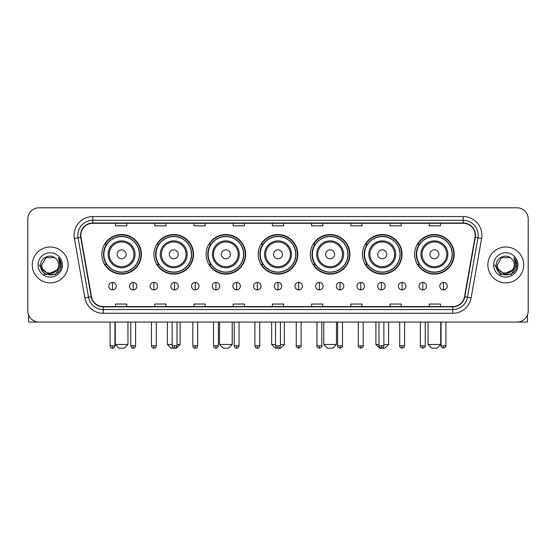 <?xml version="1.0" encoding="UTF-8"?>
<svg xmlns="http://www.w3.org/2000/svg" width="556" height="556" viewBox="0 0 556 556"><rect width="100%" height="100%" fill="white"/><g stroke="black" fill="none" stroke-linecap="round" stroke-linejoin="round"><path stroke-width="0.83" d="M414.602 254.321A19.794 19.794 0 0 0 434.396 274.115A19.794 19.794 0 0 0 454.182 254.321A19.794 19.794 0 0 0 434.396 234.535A19.794 19.794 0 0 0 414.602 254.321M362.47 254.321A19.794 19.794 0 0 0 382.264 274.115A19.794 19.794 0 0 0 402.057 254.321A19.794 19.794 0 0 0 382.264 234.535A19.794 19.794 0 0 0 362.47 254.321M310.338 254.321A19.794 19.794 0 0 0 330.132 274.115A19.794 19.794 0 0 0 349.926 254.321A19.794 19.794 0 0 0 330.132 234.535A19.794 19.794 0 0 0 310.338 254.321M258.206 254.321A19.794 19.794 0 0 0 278 274.115A19.794 19.794 0 0 0 297.794 254.321A19.794 19.794 0 0 0 278 234.535A19.794 19.794 0 0 0 258.206 254.321M206.074 254.321A19.794 19.794 0 0 0 225.868 274.115A19.794 19.794 0 0 0 245.662 254.321A19.794 19.794 0 0 0 225.868 234.535A19.794 19.794 0 0 0 206.074 254.321M153.942 254.321A19.794 19.794 0 0 0 173.736 274.115A19.794 19.794 0 0 0 193.53 254.321A19.794 19.794 0 0 0 173.736 234.535A19.794 19.794 0 0 0 153.942 254.321M101.817 254.321A19.794 19.794 0 0 0 121.604 274.115A19.794 19.794 0 0 0 141.398 254.321A19.794 19.794 0 0 0 121.604 234.535A19.794 19.794 0 0 0 101.817 254.321M106.564 264.406A18.112 18.112 0 0 1 106.564 244.244M158.689 264.406A18.112 18.112 0 0 1 158.689 244.244M210.821 264.406A18.112 18.112 0 0 1 210.821 244.244M262.953 264.406A18.112 18.112 0 0 1 262.953 244.244M315.085 264.406A18.112 18.112 0 0 1 315.085 244.244M367.217 264.406A18.112 18.112 0 0 1 367.217 244.244M419.349 264.406A18.112 18.112 0 0 1 419.349 244.244M27.8 218.994L27.8 310.86A11.203 11.203 0 0 0 39.003 322.063L516.997 322.063A11.203 11.203 0 0 0 528.2 310.86L528.2 218.994A11.203 11.203 0 0 0 516.997 207.798L39.003 207.798A11.203 11.203 0 0 0 27.8 218.994L27.8 310.86M32.283 264.927A17.924 17.924 0 0 0 50.207 282.858A17.924 17.924 0 0 0 68.131 264.927A17.924 17.924 0 0 0 50.207 247.003A17.924 17.924 0 0 0 32.283 264.927A17.924 17.924 0 0 0 50.207 282.858A17.924 17.924 0 0 0 68.131 264.927A17.924 17.924 0 0 0 50.207 247.003A17.924 17.924 0 0 0 32.283 264.927M487.869 264.927A17.924 17.924 0 0 0 505.793 282.858A17.924 17.924 0 0 0 523.717 264.927A17.924 17.924 0 0 0 505.793 247.003A17.924 17.924 0 0 0 487.869 264.927A17.924 17.924 0 0 0 505.793 282.858A17.924 17.924 0 0 0 523.717 264.927A17.924 17.924 0 0 0 505.793 247.003A17.924 17.924 0 0 0 487.869 264.927M80.828 235.244A11.947 11.947 0 0 1 92.776 223.29L463.224 223.29A11.947 11.947 0 0 1 474.991 237.315L464.524 296.695A11.947 11.947 0 0 1 452.751 306.565L103.249 306.565A11.947 11.947 0 0 1 91.476 296.695L81.009 237.315A11.947 11.947 0 0 1 80.828 235.244M80.53 235.244A12.246 12.246 0 0 0 80.717 237.37L91.184 296.744A12.246 12.246 0 0 0 103.249 306.863L452.751 306.863A12.246 12.246 0 0 0 464.816 296.744L475.283 237.37A12.246 12.246 0 0 0 463.224 222.991L92.776 222.991A12.246 12.246 0 0 0 80.53 235.244M74.393 238.482A18.675 18.675 0 0 1 92.776 216.569L463.224 216.569A18.675 18.675 0 0 1 481.607 238.482L471.14 297.863A18.675 18.675 0 0 1 452.751 313.292L103.249 313.292A18.675 18.675 0 0 1 84.859 297.863L74.393 238.482L78.069 237.836A14.936 14.936 0 0 1 92.776 220.308L463.224 220.308A14.936 14.936 0 0 1 477.931 237.836L467.464 297.21A14.936 14.936 0 0 1 452.751 309.553L103.249 309.553A14.936 14.936 0 0 1 88.536 297.21L78.069 237.836A14.936 14.936 0 0 1 77.84 235.244M516.997 207.798L39.003 207.798M39.003 322.063L516.997 322.063M528.2 310.86L528.2 218.994M464.816 296.744L467.464 297.21L477.931 237.836L481.607 238.482M272.398 223.29L272.398 225.819L283.602 225.819L283.602 223.29M233.186 223.29L233.186 225.819L244.39 225.819L244.39 223.29M193.975 223.29L193.975 225.819L205.178 225.819L205.178 223.29M154.77 223.29L154.77 225.819L165.973 225.819L165.973 223.29M115.558 223.29L115.558 225.819L126.761 225.819L126.761 223.29M311.61 223.29L311.61 225.819L322.814 225.819L322.814 223.29M350.822 223.29L350.822 225.819L362.025 225.819L362.025 223.29M390.027 223.29L390.027 225.819L401.23 225.819L401.23 223.29M429.239 223.29L429.239 225.819L440.442 225.819L440.442 223.29M283.602 306.565L283.602 304.042L272.398 304.042L272.398 306.565M244.39 306.565L244.39 304.042L233.186 304.042L233.186 306.565M205.178 306.565L205.178 304.042L193.975 304.042L193.975 306.565M165.973 306.565L165.973 304.042L154.77 304.042L154.77 306.565M126.761 306.565L126.761 304.042L115.558 304.042L115.558 306.565M322.814 306.565L322.814 304.042L311.61 304.042L311.61 306.565M362.025 306.565L362.025 304.042L350.822 304.042L350.822 306.565M401.23 306.565L401.23 304.042L390.027 304.042L390.027 306.565M440.442 306.565L440.442 304.042L429.239 304.042L429.239 306.565M58.644 264.927C59.165 275.818 41.248 275.818 41.77 264.927L45.988 257.623L54.425 257.623L55.732 258.554C50.554 253.126 40.581 257.595 40.678 264.927C39.726 277.958 60.854 278.299 61.195 265.56L61.216 264.927C61.181 262.161 60.263 259.728 58.449 257.636L59.902 264.927L56.67 270.355A8.437 8.437 0 0 0 58.644 264.927C59.165 275.818 41.248 275.818 41.77 264.927L45.988 257.623L54.425 257.623L55.732 258.554A8.437 8.437 0 0 1 58.644 264.927C59.165 275.818 41.248 275.818 41.77 264.927C41.325 272.537 52.194 276.408 56.67 270.355M57.212 269.903L48.407 273.893L40.942 267.665M38.03 264.927A12.176 12.176 0 0 0 50.207 277.103A12.176 12.176 0 0 0 62.383 264.927A12.176 12.176 0 0 0 50.207 252.758A12.176 12.176 0 0 0 38.03 264.927M58.449 257.636L61.209 265.247L60.694 261.598L61.209 265.247L60.694 261.598L61.209 265.247L58.533 257.727L61.209 265.247L58.533 257.727L61.216 264.927L55.711 274.462L44.702 274.462L39.198 264.927M58.533 257.727L61.209 265.254M28.544 314.884L28.544 322.063L71.863 322.063M124.217 348.202L118.991 348.202L115.259 344.47L127.956 344.47L124.217 348.202M126.087 254.321A4.483 4.483 0 0 0 121.604 249.846A4.483 4.483 0 0 0 117.128 254.321A4.483 4.483 0 0 0 121.604 258.804A4.483 4.483 0 0 0 126.087 254.321M135.052 254.321A13.441 13.441 0 0 0 121.604 240.88A13.441 13.441 0 0 0 108.163 254.321A13.441 13.441 0 0 0 121.604 267.77A13.441 13.441 0 0 0 135.052 254.321A13.441 13.441 0 0 1 121.604 267.77A13.441 13.441 0 0 1 108.163 254.321M139.347 254.321A17.736 17.736 0 0 0 121.604 236.585A17.736 17.736 0 0 0 103.868 254.321A17.736 17.736 0 0 0 121.604 272.065A17.736 17.736 0 0 0 139.347 254.321M141.022 254.321A19.418 19.418 0 0 1 105.008 264.406L106.808 264.406A17.903 17.903 0 0 0 133.454 267.749A17.903 17.903 0 0 0 133.454 240.901A17.903 17.903 0 0 0 106.808 244.244L105.008 244.244A19.418 19.418 0 0 1 141.022 254.321M176.989 344.47L180.088 344.47L176.349 348.202L171.123 348.202L167.391 344.47L172.131 344.47M178.219 254.321A4.483 4.483 0 0 0 173.736 249.846A4.483 4.483 0 0 0 169.253 254.321A4.483 4.483 0 0 0 173.736 258.804A4.483 4.483 0 0 0 178.219 254.321M187.184 254.321A13.441 13.441 0 0 0 173.736 240.88A13.441 13.441 0 0 0 160.295 254.321A13.441 13.441 0 0 0 173.736 267.77A13.441 13.441 0 0 0 187.184 254.321A13.441 13.441 0 0 1 173.736 267.77A13.441 13.441 0 0 1 160.295 254.321M191.472 254.321A17.736 17.736 0 0 0 173.736 236.585A17.736 17.736 0 0 0 156 254.321A17.736 17.736 0 0 0 173.736 272.065A17.736 17.736 0 0 0 191.472 254.321M193.154 254.321A19.418 19.418 0 0 1 157.139 264.406L158.94 264.406A17.903 17.903 0 0 0 185.586 267.749A17.903 17.903 0 0 0 185.586 240.901A17.903 17.903 0 0 0 158.94 244.244L157.139 244.244A19.418 19.418 0 0 1 193.154 254.321M228.481 348.202L223.255 348.202L219.523 344.47L232.22 344.47L228.481 348.202M230.351 254.321A4.483 4.483 0 0 0 225.868 249.846A4.483 4.483 0 0 0 221.385 254.321A4.483 4.483 0 0 0 225.868 258.804A4.483 4.483 0 0 0 230.351 254.321M239.309 254.321A13.441 13.441 0 0 0 225.868 240.88A13.441 13.441 0 0 0 212.427 254.321A13.441 13.441 0 0 0 225.868 267.77A13.441 13.441 0 0 0 239.309 254.321A13.441 13.441 0 0 1 225.868 267.77A13.441 13.441 0 0 1 212.427 254.321M243.604 254.321A17.736 17.736 0 0 0 225.868 236.585A17.736 17.736 0 0 0 208.132 254.321A17.736 17.736 0 0 0 225.868 272.065A17.736 17.736 0 0 0 243.604 254.321M245.286 254.321A19.418 19.418 0 0 1 209.271 264.406L211.071 264.406A17.903 17.903 0 0 0 237.718 267.749A17.903 17.903 0 0 0 237.718 240.901A17.903 17.903 0 0 0 211.071 244.244L209.271 244.244A19.418 19.418 0 0 1 245.286 254.321M280.426 344.47L284.345 344.47L280.613 348.202L275.387 348.202L271.655 344.47L275.574 344.47M282.483 254.321A4.483 4.483 0 0 0 278 249.846A4.483 4.483 0 0 0 273.517 254.321A4.483 4.483 0 0 0 278 258.804A4.483 4.483 0 0 0 282.483 254.321M291.441 254.321A13.441 13.441 0 0 0 278 240.88A13.441 13.441 0 0 0 264.559 254.321A13.441 13.441 0 0 0 278 267.77A13.441 13.441 0 0 0 291.441 254.321A13.441 13.441 0 0 1 278 267.77A13.441 13.441 0 0 1 264.559 254.321M295.736 254.321A17.736 17.736 0 0 0 278 236.585A17.736 17.736 0 0 0 260.264 254.321A17.736 17.736 0 0 0 278 272.065A17.736 17.736 0 0 0 295.736 254.321M297.418 254.321A19.418 19.418 0 0 1 261.403 264.406L263.203 264.406A17.903 17.903 0 0 0 289.85 267.749A17.903 17.903 0 0 0 289.85 240.901A17.903 17.903 0 0 0 263.203 244.244L261.403 244.244A19.418 19.418 0 0 1 297.418 254.321M332.745 348.202L327.519 348.202L323.78 344.47L336.477 344.47L332.745 348.202M334.615 254.321A4.483 4.483 0 0 0 330.132 249.846A4.483 4.483 0 0 0 325.649 254.321A4.483 4.483 0 0 0 330.132 258.804A4.483 4.483 0 0 0 334.615 254.321M343.573 254.321A13.441 13.441 0 0 0 330.132 240.88A13.441 13.441 0 0 0 316.691 254.321A13.441 13.441 0 0 0 330.132 267.77A13.441 13.441 0 0 0 343.573 254.321A13.441 13.441 0 0 1 330.132 267.77A13.441 13.441 0 0 1 316.691 254.321M347.868 254.321A17.736 17.736 0 0 0 330.132 236.585A17.736 17.736 0 0 0 312.396 254.321A17.736 17.736 0 0 0 330.132 272.065A17.736 17.736 0 0 0 347.868 254.321M349.55 254.321A19.418 19.418 0 0 1 313.535 264.406L315.335 264.406A17.903 17.903 0 0 0 341.975 267.749A17.903 17.903 0 0 0 341.975 240.901A17.903 17.903 0 0 0 315.335 244.244L313.535 244.244A19.418 19.418 0 0 1 349.55 254.321M383.869 344.47L388.609 344.47L384.877 348.202L379.651 348.202L375.912 344.47L379.011 344.47M386.747 254.321A4.483 4.483 0 0 0 382.264 249.846A4.483 4.483 0 0 0 377.781 254.321A4.483 4.483 0 0 0 382.264 258.804A4.483 4.483 0 0 0 386.747 254.321M395.705 254.321A13.441 13.441 0 0 0 382.264 240.88A13.441 13.441 0 0 0 368.816 254.321A13.441 13.441 0 0 0 382.264 267.77A13.441 13.441 0 0 0 395.705 254.321A13.441 13.441 0 0 1 382.264 267.77A13.441 13.441 0 0 1 368.816 254.321M400 254.321A17.736 17.736 0 0 0 382.264 236.585A17.736 17.736 0 0 0 364.527 254.321A17.736 17.736 0 0 0 382.264 272.065A17.736 17.736 0 0 0 400 254.321M401.682 254.321A19.418 19.418 0 0 1 365.667 264.406L367.467 264.406A17.903 17.903 0 0 0 394.107 267.749A17.903 17.903 0 0 0 394.107 240.901A17.903 17.903 0 0 0 367.467 244.244L365.667 244.244A19.418 19.418 0 0 1 401.682 254.321M437.009 348.202L431.783 348.202L428.044 344.47L440.741 344.47L437.009 348.202M438.872 254.321A4.483 4.483 0 0 0 434.396 249.846A4.483 4.483 0 0 0 429.913 254.321A4.483 4.483 0 0 0 434.396 258.804A4.483 4.483 0 0 0 438.872 254.321M447.837 254.321A13.441 13.441 0 0 0 434.396 240.88A13.441 13.441 0 0 0 420.948 254.321A13.441 13.441 0 0 0 434.396 267.77A13.441 13.441 0 0 0 447.837 254.321A13.441 13.441 0 0 1 434.396 267.77A13.441 13.441 0 0 1 420.948 254.321M452.132 254.321A17.736 17.736 0 0 0 434.396 236.585A17.736 17.736 0 0 0 416.652 254.321A17.736 17.736 0 0 0 434.396 272.065A17.736 17.736 0 0 0 452.132 254.321M453.814 254.321A19.418 19.418 0 0 1 417.799 264.406L419.599 264.406A17.903 17.903 0 0 0 446.239 267.749A17.903 17.903 0 0 0 446.239 240.901A17.903 17.903 0 0 0 419.599 244.244L417.799 244.244A19.418 19.418 0 0 1 453.814 254.321M112.493 282.406A3.732 3.732 0 0 0 108.761 286.138A3.732 3.732 0 0 0 112.493 289.878A3.732 3.732 0 0 0 116.232 286.138A3.732 3.732 0 0 0 112.493 282.406L112.493 289.878A3.732 3.732 0 0 0 116.232 286.138A3.732 3.732 0 0 0 112.493 282.406M133.183 282.406A3.732 3.732 0 0 0 129.451 286.138A3.732 3.732 0 0 0 133.183 289.878A3.732 3.732 0 0 0 136.915 286.138A3.732 3.732 0 0 0 133.183 282.406L133.183 289.878A3.732 3.732 0 0 0 136.915 286.138A3.732 3.732 0 0 0 133.183 282.406M153.873 282.406A3.732 3.732 0 0 0 150.134 286.138A3.732 3.732 0 0 0 153.873 289.878A3.732 3.732 0 0 0 157.605 286.138A3.732 3.732 0 0 0 153.873 282.406L153.873 289.878A3.732 3.732 0 0 0 157.605 286.138A3.732 3.732 0 0 0 153.873 282.406M174.556 282.406A3.732 3.732 0 0 0 170.824 286.138A3.732 3.732 0 0 0 174.556 289.878A3.732 3.732 0 0 0 178.295 286.138A3.732 3.732 0 0 0 174.556 282.406L174.556 289.878A3.732 3.732 0 0 0 178.295 286.138A3.732 3.732 0 0 0 174.556 282.406M195.246 282.406A3.732 3.732 0 0 0 191.514 286.138A3.732 3.732 0 0 0 195.246 289.878A3.732 3.732 0 0 0 198.978 286.138A3.732 3.732 0 0 0 195.246 282.406L195.246 289.878A3.732 3.732 0 0 0 198.978 286.138A3.732 3.732 0 0 0 195.246 282.406M215.936 282.406A3.732 3.732 0 0 0 212.204 286.138A3.732 3.732 0 0 0 215.936 289.878A3.732 3.732 0 0 0 219.669 286.138A3.732 3.732 0 0 0 215.936 282.406L215.936 289.878A3.732 3.732 0 0 0 219.669 286.138A3.732 3.732 0 0 0 215.936 282.406M236.627 282.406A3.732 3.732 0 0 0 232.888 286.138A3.732 3.732 0 0 0 236.627 289.878A3.732 3.732 0 0 0 240.359 286.138A3.732 3.732 0 0 0 236.627 282.406L236.627 289.878A3.732 3.732 0 0 0 240.359 286.138A3.732 3.732 0 0 0 236.627 282.406M257.31 282.406A3.732 3.732 0 0 0 253.578 286.138A3.732 3.732 0 0 0 257.31 289.878A3.732 3.732 0 0 0 261.049 286.138A3.732 3.732 0 0 0 257.31 282.406L257.31 289.878A3.732 3.732 0 0 0 261.049 286.138A3.732 3.732 0 0 0 257.31 282.406M278 282.406A3.732 3.732 0 0 0 274.268 286.138A3.732 3.732 0 0 0 278 289.878A3.732 3.732 0 0 0 281.732 286.138A3.732 3.732 0 0 0 278 282.406L278 289.878A3.732 3.732 0 0 0 281.732 286.138A3.732 3.732 0 0 0 278 282.406M298.69 282.406A3.732 3.732 0 0 0 294.951 286.138A3.732 3.732 0 0 0 298.69 289.878A3.732 3.732 0 0 0 302.422 286.138A3.732 3.732 0 0 0 298.69 282.406L298.69 289.878A3.732 3.732 0 0 0 302.422 286.138A3.732 3.732 0 0 0 298.69 282.406M319.373 282.406A3.732 3.732 0 0 0 315.641 286.138A3.732 3.732 0 0 0 319.373 289.878A3.732 3.732 0 0 0 323.112 286.138A3.732 3.732 0 0 0 319.373 282.406L319.373 289.878A3.732 3.732 0 0 0 323.112 286.138A3.732 3.732 0 0 0 319.373 282.406M340.063 282.406A3.732 3.732 0 0 0 336.331 286.138A3.732 3.732 0 0 0 340.063 289.878A3.732 3.732 0 0 0 343.796 286.138A3.732 3.732 0 0 0 340.063 282.406L340.063 289.878A3.732 3.732 0 0 0 343.796 286.138A3.732 3.732 0 0 0 340.063 282.406M360.754 282.406A3.732 3.732 0 0 0 357.022 286.138A3.732 3.732 0 0 0 360.754 289.878A3.732 3.732 0 0 0 364.486 286.138A3.732 3.732 0 0 0 360.754 282.406L360.754 289.878A3.732 3.732 0 0 0 364.486 286.138A3.732 3.732 0 0 0 360.754 282.406M381.444 282.406A3.732 3.732 0 0 0 377.705 286.138A3.732 3.732 0 0 0 381.444 289.878A3.732 3.732 0 0 0 385.176 286.138A3.732 3.732 0 0 0 381.444 282.406L381.444 289.878A3.732 3.732 0 0 0 385.176 286.138A3.732 3.732 0 0 0 381.444 282.406M402.127 282.406A3.732 3.732 0 0 0 398.395 286.138A3.732 3.732 0 0 0 402.127 289.878A3.732 3.732 0 0 0 405.866 286.138A3.732 3.732 0 0 0 402.127 282.406L402.127 289.878A3.732 3.732 0 0 0 405.866 286.138A3.732 3.732 0 0 0 402.127 282.406M422.817 282.406A3.732 3.732 0 0 0 419.085 286.138A3.732 3.732 0 0 0 422.817 289.878A3.732 3.732 0 0 0 426.549 286.138A3.732 3.732 0 0 0 422.817 282.406L422.817 289.878A3.732 3.732 0 0 0 426.549 286.138A3.732 3.732 0 0 0 422.817 282.406M443.507 282.406A3.732 3.732 0 0 0 439.768 286.138A3.732 3.732 0 0 0 443.507 289.878A3.732 3.732 0 0 0 447.239 286.138A3.732 3.732 0 0 0 443.507 282.406L443.507 289.878A3.732 3.732 0 0 0 447.239 286.138A3.732 3.732 0 0 0 443.507 282.406M527.456 314.884L527.456 322.063L484.137 322.063M514.23 264.927C514.752 275.818 496.835 275.818 497.356 264.927L501.575 257.623L510.012 257.623L511.325 258.554C506.141 253.126 496.174 257.595 496.265 264.927C495.32 277.958 516.441 278.299 516.781 265.56L516.802 264.927C516.767 262.161 515.85 259.728 514.036 257.636L515.495 264.927L512.264 270.355A8.437 8.437 0 0 0 514.23 264.927C514.752 275.818 496.835 275.818 497.356 264.927C496.835 275.818 514.752 275.818 514.23 264.927A8.437 8.437 0 0 0 511.325 258.554M512.264 270.355C507.781 276.408 496.918 272.537 497.356 264.927M512.799 269.903L503.993 273.893L496.529 267.665M493.617 264.927A12.176 12.176 0 0 0 505.793 277.103A12.176 12.176 0 0 0 517.97 264.927A12.176 12.176 0 0 0 505.793 252.758A12.176 12.176 0 0 0 493.617 264.927M514.036 257.636L516.795 265.247L516.281 261.598L516.795 265.247L516.281 261.598L516.795 265.247L514.119 257.727L516.795 265.247L514.119 257.727L516.802 264.927L511.298 274.462L500.289 274.462L494.784 264.927M514.119 257.727L516.795 265.254M463.224 216.569L463.224 222.991M78.069 237.836L80.717 237.37M103.249 313.292L103.249 306.863M452.751 306.863L452.751 313.292M84.859 297.863L91.184 296.744M475.283 237.37L477.931 237.836M92.776 216.569L92.776 222.991M467.464 297.21L471.14 297.863M133.954 254.321A12.35 12.35 0 0 0 121.604 241.971A12.35 12.35 0 0 0 109.254 254.321A12.35 12.35 0 0 0 121.604 266.671A12.35 12.35 0 0 0 133.954 254.321M186.086 254.321A12.35 12.35 0 0 0 173.736 241.971A12.35 12.35 0 0 0 161.386 254.321A12.35 12.35 0 0 0 173.736 266.671A12.35 12.35 0 0 0 186.086 254.321M238.218 254.321A12.35 12.35 0 0 0 225.868 241.971A12.35 12.35 0 0 0 213.518 254.321A12.35 12.35 0 0 0 225.868 266.671A12.35 12.35 0 0 0 238.218 254.321M290.35 254.321A12.35 12.35 0 0 0 278 241.971A12.35 12.35 0 0 0 265.65 254.321A12.35 12.35 0 0 0 278 266.671A12.35 12.35 0 0 0 290.35 254.321M342.482 254.321A12.35 12.35 0 0 0 330.132 241.971A12.35 12.35 0 0 0 317.782 254.321A12.35 12.35 0 0 0 330.132 266.671A12.35 12.35 0 0 0 342.482 254.321M394.614 254.321A12.35 12.35 0 0 0 382.264 241.971A12.35 12.35 0 0 0 369.914 254.321A12.35 12.35 0 0 0 382.264 266.671A12.35 12.35 0 0 0 394.614 254.321M446.746 254.321A12.35 12.35 0 0 0 434.396 241.971A12.35 12.35 0 0 0 422.046 254.321A12.35 12.35 0 0 0 434.396 266.671A12.35 12.35 0 0 0 446.746 254.321M112.493 345.776L110.067 345.776C110.491 347.507 111.297 348.32 112.493 348.202L112.493 345.776L114.925 345.776L114.925 322.063M133.183 345.776L130.757 345.776C131.181 347.507 131.987 348.32 133.183 348.202L133.183 345.776L135.608 345.776L135.608 322.063M153.873 345.776L151.44 345.776C151.864 347.507 152.678 348.32 153.873 348.202L153.873 345.776L156.299 345.776L156.299 322.063M174.556 345.776L172.131 345.776C172.555 347.507 173.368 348.32 174.556 348.202L174.556 345.776L176.989 345.776L176.989 322.063M195.246 345.776L192.821 345.776C193.245 347.507 194.051 348.32 195.246 348.202L195.246 345.776L197.672 345.776L197.672 322.063M215.936 345.776L213.511 345.776C213.935 347.507 214.741 348.32 215.936 348.202L215.936 345.776L218.362 345.776L218.362 322.063M236.627 345.776L234.194 345.776C234.618 347.507 235.431 348.32 236.627 348.202L236.627 345.776L239.052 345.776L239.052 322.063M257.31 345.776L254.884 345.776C255.308 347.507 256.114 348.32 257.31 348.202L257.31 345.776L259.742 345.776L259.742 322.063M278 345.776L275.574 345.776C275.998 347.507 276.805 348.32 278 348.202L278 345.776L280.426 345.776L280.426 322.063M298.69 345.776L296.258 345.776C295.771 346.555 296.577 347.361 298.69 348.202L298.69 345.776L301.116 345.776L301.116 322.063M319.373 345.776L316.948 345.776C316.454 346.555 317.267 347.361 319.373 348.202L319.373 345.776L321.806 345.776L321.806 322.063M340.063 345.776L337.638 345.776C337.144 346.555 337.951 347.361 340.063 348.202L340.063 345.776L342.489 345.776L342.489 322.063M360.754 345.776L358.328 345.776C357.835 346.555 358.641 347.361 360.754 348.202L360.754 345.776L363.179 345.776L363.179 322.063M381.444 345.776L379.011 345.776C378.518 346.555 379.331 347.361 381.444 348.202L381.444 345.776L383.869 345.776L383.869 322.063M402.127 345.776L399.701 345.776C399.208 346.555 400.021 347.361 402.127 348.202L402.127 345.776L404.56 345.776L404.56 322.063M422.817 345.776L420.392 345.776C419.898 346.555 420.704 347.361 422.817 348.202L422.817 345.776L425.243 345.776L425.243 322.063M443.507 345.776L441.075 345.776C440.588 346.555 441.394 347.361 443.507 348.202L443.507 345.776L445.933 345.776L445.933 322.063M127.956 322.063L127.956 344.47M115.259 322.063L115.259 344.47M180.088 322.063L180.088 344.47M167.391 322.063L167.391 344.47M232.22 322.063L232.22 344.47M219.523 322.063L219.523 344.47M284.345 322.063L284.345 344.47M271.655 322.063L271.655 344.47M336.477 322.063L336.477 344.47M323.78 322.063L323.78 344.47M388.609 322.063L388.609 344.47M375.912 322.063L375.912 344.47M440.741 322.063L440.741 344.47M428.044 322.063L428.044 344.47M110.067 345.776L110.067 322.063M114.925 345.776C114.501 347.507 113.688 348.32 112.493 348.202M130.757 345.776L130.757 322.063M135.608 345.776C135.184 347.507 134.378 348.32 133.183 348.202M151.44 345.776L151.44 322.063M156.299 345.776C155.875 347.507 155.068 348.32 153.873 348.202M172.131 345.776L172.131 322.063M176.989 345.776C176.565 347.507 175.752 348.32 174.556 348.202M192.821 345.776L192.821 322.063M197.672 345.776C197.248 347.507 196.442 348.32 195.246 348.202M213.511 345.776L213.511 322.063M218.362 345.776C217.938 347.507 217.132 348.32 215.936 348.202M234.194 345.776L234.194 322.063M239.052 345.776C238.628 347.507 237.815 348.32 236.627 348.202M254.884 345.776L254.884 322.063M259.742 345.776C259.318 347.507 258.505 348.32 257.31 348.202M275.574 345.776L275.574 322.063M280.426 345.776C280.002 347.507 279.195 348.32 278 348.202M296.258 345.776L296.258 322.063M301.116 345.776C301.609 346.555 300.796 347.361 298.69 348.202M316.948 345.776L316.948 322.063M321.806 345.776C322.299 346.555 321.486 347.361 319.373 348.202M337.638 345.776L337.638 322.063M342.489 345.776C342.982 346.555 342.176 347.361 340.063 348.202M358.328 345.776L358.328 322.063M363.179 345.776C363.673 346.555 362.866 347.361 360.754 348.202M379.011 345.776L379.011 322.063M383.869 345.776C384.363 346.555 383.55 347.361 381.444 348.202M399.701 345.776L399.701 322.063M404.56 345.776C405.046 346.555 404.24 347.361 402.127 348.202M420.392 345.776L420.392 322.063M425.243 345.776C425.736 346.555 424.93 347.361 422.817 348.202M441.075 345.776L441.075 322.063M445.933 345.776C446.426 346.555 445.613 347.361 443.507 348.202"/></g></svg>
